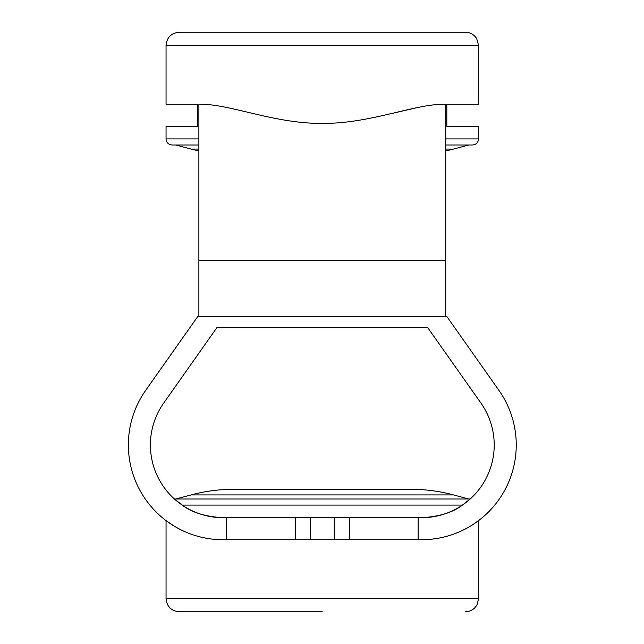 <?xml version="1.0" encoding="UTF-8"?>
<svg xmlns="http://www.w3.org/2000/svg" width="644" height="644" viewBox="0 0 644 644"><rect width="100%" height="100%" fill="white"/><g stroke="black" fill="none" stroke-linecap="round" stroke-linejoin="round"><path stroke-width="0.97" d="M226.479 539.736L421.482 539.736C457.578 539.543 478.556 520.111 478.564 520.618C478.54 520.135 457.53 539.551 421.482 539.736A94.765 94.765 0 0 0 498.923 390.353L446.823 316.486L197.788 316.486L145.689 390.353A94.765 94.765 0 0 0 223.13 539.736L226.479 539.736L226.479 517.704L421.482 517.704C439.184 516.705 452.837 512.495 462.432 505.081L182.188 505.081L174.452 499.003L470.16 499.003L462.432 505.081L468.574 500.396M191.099 494.922C205.106 491.171 219.371 489.295 233.877 489.287L410.743 489.287C425.249 489.295 439.506 491.171 453.521 494.922L191.099 494.922L175.852 499.003M322.306 611.8L179.274 611.8C171.248 611.019 166.836 606.608 166.055 598.574L478.564 598.574L477.212 604.394C474.66 609.119 470.708 611.591 465.338 611.8M322.306 32.2L465.338 32.2C470.273 32.361 474.073 34.526 476.721 38.688L478.564 45.426L166.055 45.426C166.836 37.392 171.248 32.981 179.274 32.2L322.306 32.2M421.482 517.704A72.724 72.724 0 0 0 480.915 403.055L427.632 327.506L216.988 327.506L163.705 403.055A72.724 72.724 0 0 0 223.13 517.704C205.372 516.681 191.719 512.471 182.188 505.081M180.384 529.553L174.757 526.462M174.588 526.357L166.055 520.618L166.055 598.574M478.564 45.426L478.564 104.256L446.823 104.256L446.823 126.296L478.564 126.296L478.564 138.919C478.234 142.582 476.214 144.602 472.487 144.997L445.737 144.997L472.487 144.997M417.859 107.468L391.198 113.618M198.883 316.486L198.883 104.256L201.564 104.256C231.196 104.457 275.431 123.873 322.306 123.374C369.141 123.873 413.48 104.449 443.056 104.256L445.737 104.256L445.737 316.486M478.564 598.574L478.564 520.618L473.783 523.999M198.883 138.919L166.055 138.919L166.055 126.296L197.788 126.296L197.788 104.256L166.055 104.256L166.055 45.426M198.883 144.997L172.125 144.997L175.852 144.997L191.099 149.078L198.883 149.078M226.479 517.704L223.13 517.704M418.141 517.704L418.141 539.736M445.737 149.078L453.521 149.078L445.737 150.97M445.737 138.919L478.564 138.919M198.883 260.611L445.737 260.611M295.29 539.736L295.29 517.704M349.322 539.736L349.322 517.704M453.521 149.078L468.76 144.997M453.521 494.922L468.76 499.003M310.344 539.736L310.344 517.704M334.268 539.736L334.268 517.704M191.099 149.078L198.883 150.97M166.055 138.919C166.377 142.582 168.406 144.602 172.125 144.997"/></g></svg>
